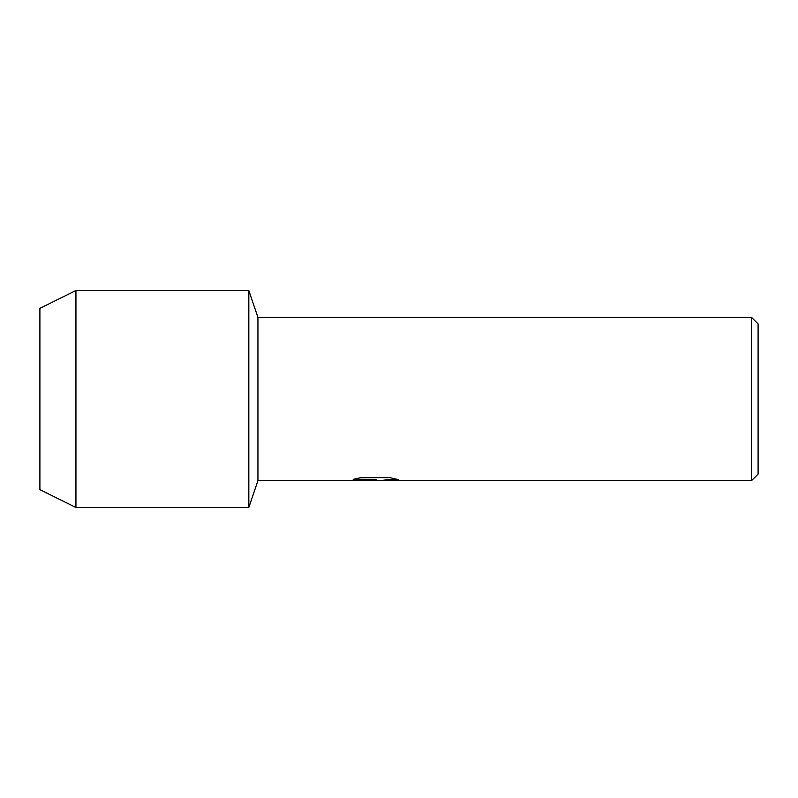 <?xml version="1.0" encoding="UTF-8"?>
<svg xmlns="http://www.w3.org/2000/svg" width="798" height="798" viewBox="0 0 798 798"><rect width="100%" height="100%" fill="white"/><g stroke="black" fill="none" stroke-linecap="round" stroke-linejoin="round"><path stroke-width="1.2" d="M353.404 479.289L376.636 479.359L348.706 480.615L257.934 480.615L248.826 507.478L75.94 507.478L39.9 489.653L39.9 308.347L75.94 290.522L248.826 290.522L257.934 317.385L751.566 317.385L758.1 323.918L758.1 474.082L751.566 480.615L381.484 480.615L388.446 479.438L397.843 479.468M257.934 480.615L257.934 317.385M248.826 507.478L248.826 290.522L248.826 507.478M374.402 480.546L368.616 480.546M373.703 480.615L374.841 480.077L370.222 480.615M751.566 480.615L751.566 317.385M376.636 479.359L353.155 479.359L360.806 477.643L389.773 477.643L398.182 479.568L388.446 479.508L381.205 480.576M348.965 480.546L374.841 480.077M373.574 480.536L381.205 480.546M75.94 507.478L75.94 290.522M39.9 489.653L39.9 308.347"/></g></svg>
